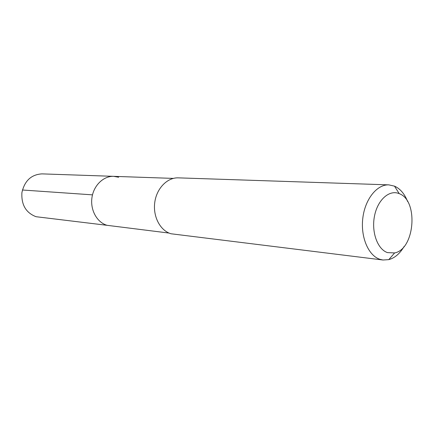 <?xml version="1.0" encoding="UTF-8"?>
<svg xmlns="http://www.w3.org/2000/svg" width="434" height="434" viewBox="0 0 434 434"><rect width="100%" height="100%" fill="white"/><g stroke="black" fill="none" stroke-linecap="round" stroke-linejoin="round"><path stroke-width="0.65" d="M173.329 178.396L41.989 173.877C31.27 174.533 24.57 180.788 21.906 192.631C21.228 204.794 25.948 212.823 36.065 216.712L107.079 225.317C97.135 222.544 90.191 210.197 91.921 197.861C93.549 185.513 103.455 175.9 113.686 176.345L118.65 177.24M113.686 176.345C103.455 175.9 93.549 185.513 91.921 197.861C90.191 210.197 97.135 222.544 107.079 225.317L169.076 233.074M388.837 184.868L178.336 177.859C167.318 177.381 156.555 188.394 154.748 202.526C152.822 216.637 160.292 230.693 171.007 233.763L382.989 260.009L379.842 259.288C368.341 255.555 360.448 236.98 362.819 218.063C365.07 199.119 377 184.309 388.837 184.868L394.582 186.17C400.246 188.763 404.58 193.868 407.591 201.484M404.092 246.496C399.915 253.592 394.815 257.97 388.783 259.635L382.989 260.009M387.464 252.604C377.461 249.295 371.2 231.892 374.553 215.779C377.754 199.607 389.515 189.398 399.226 193.656L399.291 193.683C418.674 200.53 414.823 249.284 394.614 252.935L387.464 252.604M22.416 190.005L92.491 194.855M399.226 193.656L394.501 186.137M394.614 252.935L388.783 259.635"/></g></svg>

